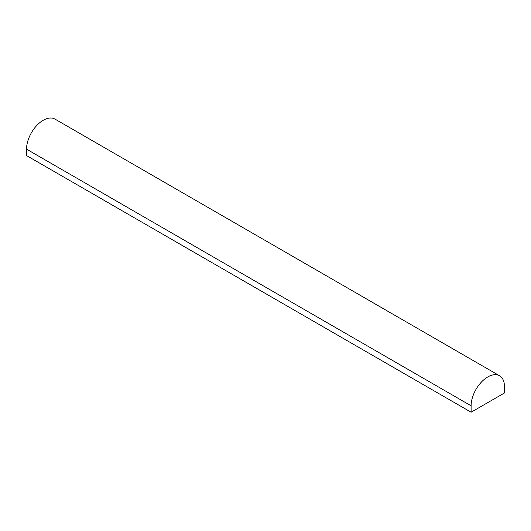 <?xml version="1.0" encoding="UTF-8"?>
<svg xmlns="http://www.w3.org/2000/svg" width="531" height="531" viewBox="0 0 531 531"><rect width="100%" height="100%" fill="white"/><g stroke="black" fill="none" stroke-linecap="round" stroke-linejoin="round"><path stroke-width="0.8" d="M504.45 392.98L471.11 412.229L26.55 155.57L26.55 149.151A23.576 13.614 -60 0 1 36.838 125.422A23.576 13.614 -60 0 1 55.012 119.11L499.565 375.769A23.576 13.614 -60 0 1 504.45 386.568L504.45 392.98M471.11 412.229L471.11 405.817A23.576 13.614 -60 0 1 481.398 382.088A23.576 13.614 -60 0 1 499.565 375.769M471.11 405.817L26.55 149.151"/></g></svg>
